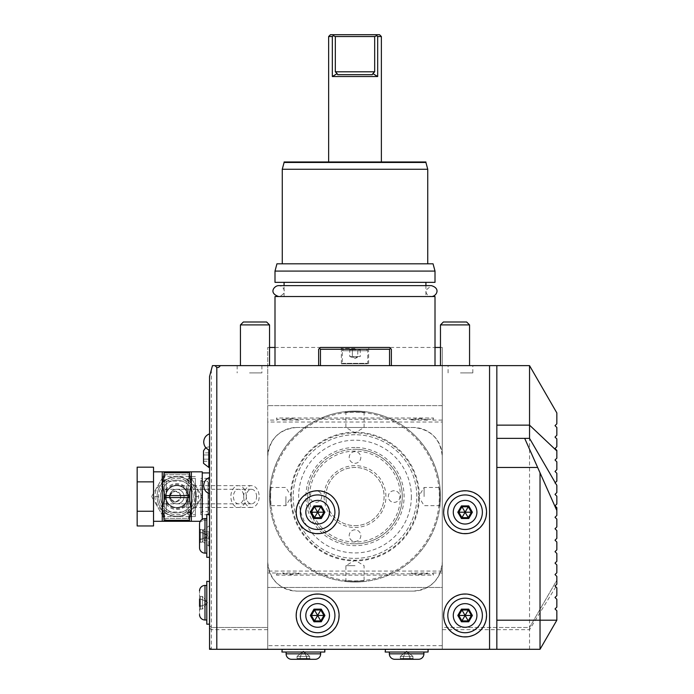 <?xml version="1.0" encoding="UTF-8"?>
<svg xmlns="http://www.w3.org/2000/svg" width="694" height="694" viewBox="0 0 694 694"><rect width="100%" height="100%" fill="white"/><g stroke="black" fill="none" stroke-linecap="round" stroke-linejoin="round"><path stroke-width="0.52" stroke-dasharray="3.47 2.6" d="M206.803 518.583L204.99 518.583L204.99 553.135L204.99 518.583A5.457 5.457 0 0 0 199.534 524.039L199.534 547.679A5.457 5.457 0 0 0 204.99 553.135L206.803 553.135L206.803 518.583L206.803 553.135M199.534 532.211L199.534 543.15L199.534 528.568L199.534 532.211L200.393 532.706L200.393 542.161L200.393 529.557L200.393 542.161L200.393 529.557L200.393 532.706L199.534 532.211L202.44 532.706L202.44 539.012L199.534 539.507L199.534 532.211L202.44 532.706L207.567 535.803L202.44 532.706L202.44 529.557L202.44 539.012L207.567 535.915L202.44 539.012L202.44 542.161L202.44 539.012L200.393 539.012L199.534 539.507L199.534 543.15L199.534 539.507L200.393 539.012L199.534 539.507M209.241 557.317L209.241 514.401L209.241 557.317L206.803 557.317L206.803 514.401L206.803 557.317L206.803 514.401L209.241 514.401L209.241 557.317L209.536 514.696L209.536 557.022M442.278 420.104L432.891 420.104L432.891 419.28L277.106 419.28L277.106 420.104L267.719 420.104L267.719 469.109L267.719 365.634L212.459 365.634L209.536 376.547L209.536 649.298L540.036 649.298L556.84 620.202L556.84 610.746L555.018 608.933L556.84 607.111L556.84 599.295L555.018 597.473L556.84 595.66L556.84 587.835L555.851 586.855L529.539 629.675L529.539 627.48L442.278 627.48L442.278 524.005L442.278 645.663L442.278 587.48L267.719 587.48L267.719 649.298L267.719 562.019C269.48 579.655 279.179 589.353 296.815 591.115A29.096 29.096 0 0 1 267.719 562.019L267.719 365.634L442.278 365.634L442.278 347.451L442.278 469.109L442.278 365.634L496.835 365.634L496.835 438.374L524.699 438.374L556.84 510.558M209.536 520.196L209.536 472.918L209.536 520.196L202.258 520.196L202.258 472.918L202.258 520.196M209.536 457.051L209.536 446.684L209.536 457.051M209.536 536.063L209.536 546.43L209.536 536.063M209.536 442.009L209.536 450.189L209.536 442.009M209.536 581.563L209.536 623.889L209.536 581.563M209.536 485.653L209.536 477.463L209.536 485.653M296.468 615.465A21.167 21.167 0 0 1 317.635 594.298A21.167 21.167 0 0 1 338.802 615.465A21.167 21.167 0 0 1 317.635 636.632A21.167 21.167 0 0 1 296.468 615.465M296.468 512.207A21.167 21.167 0 0 1 317.635 491.048A21.167 21.167 0 0 1 338.802 512.207A21.167 21.167 0 0 1 317.635 533.374A21.167 21.167 0 0 1 296.468 512.207M443.934 512.207A21.167 21.167 0 0 1 465.101 491.048A21.167 21.167 0 0 1 486.26 512.207A21.167 21.167 0 0 1 465.101 533.374A21.167 21.167 0 0 1 443.934 512.207M443.934 615.465A21.167 21.167 0 0 1 465.101 594.298A21.167 21.167 0 0 1 486.26 615.465A21.167 21.167 0 0 1 465.101 636.632A21.167 21.167 0 0 1 443.934 615.465M469.56 365.634L440.464 365.634L469.56 365.634L440.464 365.634L469.56 365.634L469.56 324.905L466.646 321.999L443.371 321.999L466.646 321.999L443.371 321.999L440.464 324.905L469.56 324.905M269.541 365.634L240.445 365.634L269.541 365.634L240.445 365.634L269.541 365.634L269.541 324.905L266.626 321.999L243.351 321.999L266.626 321.999L243.351 321.999L240.445 324.905L269.541 324.905M391.364 365.634L318.633 365.634L389.551 365.634L389.551 349.273L390.462 348.362L391.364 349.273L391.364 365.634L389.551 365.634M435.008 365.634L274.998 365.634L435.008 365.634M249.536 365.634L237.174 365.634L249.536 365.634M460.46 365.634L472.831 365.634L460.46 365.634M283.777 573.834L297.648 573.834A14.73 14.73 0 0 0 299.019 573.01L282.406 573.01A14.73 14.73 0 0 0 283.777 573.843L277.106 573.834L277.106 573.01L267.719 573.01L267.719 469.109L267.719 627.48L211.349 627.48L211.349 649.298L209.536 647.485L211.349 649.298M211.349 369.763L211.349 627.48L267.719 627.48L267.719 645.663L267.719 573.01M427.79 649.298L385.465 649.298L427.79 649.298L385.465 649.298L427.79 649.298L428.085 652.03L385.17 652.03L428.085 652.03L385.17 652.03L385.17 649.593L428.085 649.593M324.54 649.298L282.206 649.298L324.54 649.298L282.206 649.298L324.54 649.298L324.827 652.03L281.92 652.03L324.827 652.03L281.92 652.03L281.92 649.593L324.827 649.593M496.835 438.374L496.835 649.298M555.851 586.855L555.018 586.022L556.84 584.201L556.84 580.201L529.539 627.48L529.539 365.634M442.278 469.109L442.278 524.005L442.278 469.109M556.84 496.193L556.84 504.018L555.018 505.831L556.84 507.652L556.84 515.469L555.018 517.29L556.84 519.103L556.84 526.928L555.018 528.741L556.84 530.563L556.84 538.379L555.018 540.201L556.84 542.014L556.84 549.839L555.018 551.652L556.84 553.474L556.84 561.29L555.018 563.112L556.84 564.925L556.84 572.75L555.018 574.563L556.84 576.384L556.84 580.201L529.539 627.48L442.278 627.48L442.278 649.298L442.278 562.019A29.096 29.096 0 0 1 413.19 591.115L296.815 591.115L413.19 591.115C430.827 589.353 440.525 579.655 442.278 562.019L442.278 365.634L442.278 405.643L267.719 405.643L442.278 405.643L442.278 422.03L267.719 422.03L267.719 347.451L267.719 420.104M297.648 573.834L426.229 573.834A14.73 14.73 0 0 0 427.591 573.01L410.987 573.01A14.73 14.73 0 0 0 412.349 573.843M426.229 573.834L432.891 573.834L432.891 573.01L433.49 575.126L276.507 575.126L277.106 573.834M442.278 573.01L432.891 573.01M427.591 420.104L410.987 420.104C416.521 417.97 422.056 417.97 427.591 420.104A14.73 14.73 0 0 0 426.229 419.28M412.349 419.28A14.73 14.73 0 0 0 410.987 420.104M299.019 420.104L282.406 420.104C287.949 417.97 293.484 417.97 299.019 420.104A14.73 14.73 0 0 0 297.648 419.28M283.777 419.28A14.73 14.73 0 0 0 282.406 420.104M299.019 573.01C293.484 575.153 287.949 575.153 282.406 573.01M432.891 573.834L433.49 575.126M277.106 573.01L276.507 575.126M442.278 571.084L267.719 571.084L267.719 587.48L442.278 587.48L442.278 422.03M432.891 419.28L433.49 417.996L276.507 417.996L277.106 420.104M433.49 417.996L432.891 420.104M267.719 571.084L267.719 422.03M296.815 427.461C279.179 429.222 269.48 438.92 267.719 456.557A29.096 29.096 0 0 1 296.815 427.461L413.19 427.461A29.096 29.096 0 0 1 442.278 456.557C440.525 438.92 430.827 429.222 413.19 427.461L296.815 427.461M277.106 419.28L276.507 417.996M529.539 649.298L529.539 629.675L442.278 629.675M537.581 452.297L529.539 438.374M555.018 448.558L556.84 450.371L556.84 458.187L555.018 460.009M556.84 492.558L556.84 484.742L555.877 483.779M556.84 473.282L556.84 481.107L555.018 482.92M556.84 469.647L556.84 461.831M556.84 446.736L556.84 438.92L555.018 437.099M556.84 435.277L556.84 427.461L555.018 425.648L556.84 423.826L556.84 412.913M427.591 573.01C422.056 575.153 416.521 575.153 410.987 573.01M354.998 434.739A61.827 61.827 0 0 0 293.18 496.557A61.827 61.827 0 0 0 354.998 558.384A61.827 61.827 0 0 0 416.825 496.557A61.827 61.827 0 0 0 354.998 434.739A61.827 61.827 0 0 0 293.18 496.557A61.827 61.827 0 0 0 354.998 558.384A61.827 61.827 0 0 0 416.825 496.557A61.827 61.827 0 0 0 354.998 434.739M345.1 411.672L345.907 412.392L345.907 427.461L354.998 432.926A63.64 63.64 0 0 1 418.647 496.557A63.64 63.64 0 0 1 354.998 560.197A63.64 63.64 0 0 1 291.359 496.557A63.64 63.64 0 0 1 354.998 432.917L364.09 427.461L345.907 427.461L364.09 427.461L364.09 412.392L364.905 411.672M270.634 496.557A84.373 84.373 0 0 1 354.998 412.184A84.373 84.373 0 0 1 439.371 496.557A84.373 84.373 0 0 1 354.998 580.93A84.373 84.373 0 0 1 270.634 496.557M269.541 496.557A85.466 85.466 0 0 1 354.998 411.1A85.466 85.466 0 0 1 440.464 496.557C439.84 483.779 439.84 483.779 440.464 496.557C439.84 483.779 439.84 483.779 440.464 496.557L440.464 496.557C439.84 509.344 439.84 509.344 440.464 496.557C439.84 509.344 439.84 509.344 440.464 496.557A85.466 85.466 0 0 1 354.998 582.023A85.466 85.466 0 0 1 269.541 496.557L269.541 496.557C270.166 483.779 270.166 483.779 269.541 496.557C270.166 483.779 270.166 483.779 269.541 496.557L269.541 496.557A85.466 85.466 0 0 1 354.998 411.1A85.466 85.466 0 0 1 440.464 496.557A85.466 85.466 0 0 1 354.998 582.023A85.466 85.466 0 0 1 269.541 496.557C270.166 509.335 270.166 509.335 269.541 496.557C270.166 509.335 270.166 509.335 269.541 496.557L270.27 496.557C270.886 508.268 270.886 508.268 270.27 496.557C270.886 508.268 270.886 508.268 270.27 496.557C270.886 484.854 270.886 484.854 270.27 496.557C270.886 484.854 270.886 484.854 270.27 496.557L269.541 496.557M354.998 411.1C342.211 411.724 342.211 411.724 354.998 411.1C342.211 411.724 342.211 411.724 354.998 411.1C367.794 411.724 367.794 411.724 354.998 411.1C367.794 411.724 367.794 411.724 354.998 411.1L354.998 411.828C343.278 412.444 343.278 412.444 354.998 411.828C343.278 412.444 343.278 412.444 354.998 411.828C366.727 412.444 366.727 412.444 354.998 411.828C366.727 412.444 366.727 412.444 354.998 411.828L354.998 411.1M439.736 496.557C439.12 484.854 439.12 484.854 439.736 496.557C439.12 484.854 439.12 484.854 439.736 496.557C439.12 508.268 439.12 508.268 439.736 496.557C439.12 508.268 439.12 508.268 439.736 496.557L440.464 496.557L439.736 496.557M424.095 496.557L424.095 487.466L424.095 496.557M354.998 582.023C367.794 581.399 367.794 581.399 354.998 582.023C367.794 581.399 367.794 581.399 354.998 582.023C342.211 581.399 342.211 581.399 354.998 582.023C342.211 581.399 342.211 581.399 354.998 582.023L354.998 581.294C366.727 580.67 366.727 580.67 354.998 581.294C366.727 580.67 366.727 580.67 354.998 581.294C343.278 580.67 343.278 580.67 354.998 581.294C343.278 580.67 343.278 580.67 354.998 581.294L354.998 582.023M411.369 496.557A56.37 56.37 0 0 1 354.998 552.927A56.37 56.37 0 0 1 298.628 496.557A56.37 56.37 0 0 1 354.998 440.187A56.37 56.37 0 0 1 411.369 496.557M354.998 447.465A49.092 49.092 0 0 0 305.907 496.557A49.092 49.092 0 0 0 354.998 545.658A49.092 49.092 0 0 0 404.099 496.557A49.092 49.092 0 0 0 354.998 447.465M354.998 543.836A47.279 47.279 0 0 0 402.277 496.557A47.279 47.279 0 0 0 354.998 449.278A47.279 47.279 0 0 1 402.277 496.557A47.279 47.279 0 0 1 354.998 543.836A47.279 47.279 0 0 1 307.72 496.557A47.279 47.279 0 0 1 354.998 449.278A47.279 47.279 0 0 0 307.72 496.557A47.279 47.279 0 0 0 354.998 543.836M354.998 542.014A45.457 45.457 0 0 1 309.541 496.557A45.457 45.457 0 0 1 354.998 451.1A45.457 45.457 0 0 1 400.455 496.557A45.457 45.457 0 0 1 354.998 542.014M354.998 527.466A30.909 30.909 0 0 0 385.916 496.557A30.909 30.909 0 0 0 354.998 465.648A30.909 30.909 0 0 0 324.089 496.557A30.909 30.909 0 0 0 354.998 527.466M354.998 529.834A5.821 5.821 0 0 0 349.186 535.655A5.821 5.821 0 0 0 354.998 541.467A5.821 5.821 0 0 0 360.819 535.655A5.821 5.821 0 0 0 354.998 529.834A5.821 5.821 0 0 0 349.186 535.655A5.821 5.821 0 0 0 354.998 541.467A5.821 5.821 0 0 0 360.819 535.655A5.821 5.821 0 0 0 354.998 529.834M315.909 490.736A5.821 5.821 0 0 0 310.088 496.557A5.821 5.821 0 0 0 315.909 502.378A5.821 5.821 0 0 0 321.721 496.557A5.821 5.821 0 0 0 315.909 490.736A5.821 5.821 0 0 0 310.088 496.557A5.821 5.821 0 0 0 315.909 502.378A5.821 5.821 0 0 0 321.721 496.557A5.821 5.821 0 0 0 315.909 490.736M354.998 451.647A5.821 5.821 0 0 0 349.186 457.467A5.821 5.821 0 0 0 354.998 463.28A5.821 5.821 0 0 0 360.819 457.467A5.821 5.821 0 0 0 354.998 451.647A5.821 5.821 0 0 0 349.186 457.467A5.821 5.821 0 0 0 354.998 463.28A5.821 5.821 0 0 0 360.819 457.467A5.821 5.821 0 0 0 354.998 451.647M394.097 490.736A5.821 5.821 0 0 0 388.276 496.557A5.821 5.821 0 0 0 394.097 502.378A5.821 5.821 0 0 0 399.918 496.557A5.821 5.821 0 0 0 394.097 490.736A5.821 5.821 0 0 0 388.276 496.557A5.821 5.821 0 0 0 394.097 502.378A5.821 5.821 0 0 0 399.918 496.557A5.821 5.821 0 0 0 394.097 490.736M354.998 525.653A29.096 29.096 0 0 0 384.094 496.557A29.096 29.096 0 0 0 354.998 467.461A29.096 29.096 0 0 0 325.911 496.557A29.096 29.096 0 0 0 354.998 525.653A29.096 29.096 0 0 0 384.094 496.557A29.096 29.096 0 0 0 354.998 467.461A29.096 29.096 0 0 0 325.911 496.557A29.096 29.096 0 0 0 354.998 525.653M285.902 496.557L285.902 505.648L285.902 496.557M354.998 565.653L345.907 565.653L354.998 565.653M209.536 625.658L211.349 627.48L209.536 625.658M423.904 652.03L389.351 652.03L423.904 652.03L389.351 652.03L423.904 652.03L423.904 653.843L389.351 653.843L389.351 652.03M389.351 653.843A5.457 5.457 0 0 0 394.808 659.3L418.447 659.3A5.457 5.457 0 0 0 423.904 653.843L389.351 653.843L423.904 653.843M402.98 659.3L410.275 659.3L399.336 659.3L402.98 659.3L403.474 658.441L412.93 658.441L400.325 658.441L412.93 658.441L400.325 658.441L403.474 658.441L402.98 659.3L413.919 659.3L410.275 659.3L409.772 658.441L410.275 659.3L399.336 659.3L400.325 658.441L400.325 656.394L409.772 656.394L409.772 658.441L409.772 656.394L406.675 651.267L409.772 656.394L412.93 656.394L403.474 656.394L403.474 658.441L403.474 656.394L406.571 651.267L403.474 656.394L400.325 656.394L406.519 651.267L400.325 656.394L409.772 656.394L410.275 659.3L402.98 659.3L403.474 658.441L402.98 659.3L399.336 659.3L400.325 658.441L400.325 656.394L403.474 656.394L403.474 658.441L403.474 656.394L406.571 651.267L403.474 656.394L409.772 656.394L406.675 651.267L409.772 656.394L412.93 656.394L412.93 658.441L413.919 659.3L410.275 659.3L413.919 659.3L412.93 658.441L412.93 656.394L406.736 651.267L412.93 656.394L409.772 656.394L410.275 659.3M320.645 652.03L286.102 652.03L320.645 652.03L286.102 652.03L320.645 652.03L320.645 653.843L286.102 653.843L286.102 652.03M286.102 653.843A5.457 5.457 0 0 0 291.558 659.3L315.197 659.3A5.457 5.457 0 0 0 320.645 653.843L286.102 653.843L320.645 653.843M299.73 659.3L307.017 659.3L296.086 659.3L299.73 659.3L300.224 658.441L309.671 658.441L297.075 658.441L309.671 658.441L297.075 658.441L300.224 658.441L299.73 659.3L310.66 659.3L307.017 659.3L306.522 658.441L307.017 659.3L296.086 659.3L297.075 658.441L297.075 656.394L306.522 656.394L306.522 658.441L306.522 656.394L303.425 651.267L306.522 656.394L309.671 656.394L300.224 656.394L300.224 658.441L300.224 656.394L303.321 651.267L300.224 656.394L297.075 656.394L303.269 651.267L297.075 656.394L306.522 656.394L307.017 659.3L299.73 659.3L300.224 658.441L299.73 659.3L296.086 659.3L297.075 658.441L297.075 656.394L300.224 656.394L300.224 658.441L300.224 656.394L303.321 651.267L300.224 656.394L306.522 656.394L303.425 651.267L306.522 656.394L309.671 656.394L309.671 658.441L310.66 659.3L307.017 659.3L310.66 659.3L309.671 658.441L309.671 656.394L303.478 651.267L309.671 656.394L306.522 656.394L307.017 659.3M291.558 659.3L315.197 659.3M394.808 659.3L418.447 659.3M218.627 367.456L220.44 365.634M440.464 365.634L440.464 324.905M240.445 365.634L240.445 324.905M320.454 365.634L320.454 349.273L319.544 348.362L318.633 349.273L318.633 365.634M320.454 349.273L389.551 349.273M319.544 348.362L320.454 347.451L389.551 347.451L390.462 348.362M354.998 347.451L340.268 347.451L354.998 347.451M354.998 348.544L341.361 348.544L354.998 348.544M354.998 363.821L341.361 363.821L354.998 363.821M367.256 363.821L342.749 363.821L367.256 363.821A0.468 0.468 0 0 0 367.733 363.344L367.733 350.73L366.276 349.273L343.73 349.273L366.276 349.273M343.73 349.273L342.272 350.73L367.733 350.73L342.272 350.73L342.272 363.344A0.468 0.468 0 0 0 342.749 363.821M352.084 349.273L357.922 349.273L349.16 349.273L352.084 349.273L352.379 349.785L360.247 349.785L349.75 349.785L352.379 349.785L352.084 349.273M360.837 349.273L357.922 349.273L360.837 349.273L360.247 349.785L360.247 356.543L357.627 356.543L357.922 349.273L357.627 356.543L354.946 358.295L357.627 356.543L360.247 356.543L355.102 358.295M349.16 349.273L349.75 349.785L349.75 356.543L357.627 356.543L352.379 356.543L352.379 349.785L352.379 356.543L354.946 358.295L352.379 356.543L349.75 356.543L354.894 358.295M274.998 296.538L435.008 296.538M425.916 296.538L284.089 296.538L425.916 296.538L425.916 285.633M284.089 296.538L284.089 285.633M284.089 282.354L425.916 282.354L284.089 282.354M274.998 282.354L435.008 282.354M433.056 263.807L276.941 263.807M354.998 263.807L427.738 263.807L354.998 263.807M435.008 271.085L274.998 271.085M282.267 169.258L427.738 169.258M425.916 162.474L284.089 162.474M425.916 161.98L284.089 161.98M381.37 161.98L328.635 161.98L381.37 161.98M381.37 36.522L377.675 36.522L376.608 35.819L374.673 36.522L374.673 71.794L335.323 71.794L337.744 74.7L372.262 74.7L337.744 74.7L372.262 74.7L372.886 73.625L377.675 76.522L332.331 76.522L337.111 73.625M332.383 36.478L328.635 36.522M332.331 36.522L333.389 35.819L335.323 36.522L335.323 71.794M334.014 34.7L330.457 34.7M372.886 73.625L374.673 71.794M374.673 36.522L335.323 36.522M379.549 34.7L375.992 34.7M249.536 372.912L261.898 372.912L249.536 372.912M460.46 372.912L472.831 372.912L460.46 372.912M334.916 615.465A17.272 17.272 0 0 1 317.635 632.737A17.272 17.272 0 0 1 300.363 615.465A17.272 17.272 0 0 1 317.635 598.193A17.272 17.272 0 0 1 334.916 615.465M323.933 615.465L320.784 610.009L314.486 610.009L311.337 615.465L314.486 620.922L320.784 620.922L323.933 615.465M334.916 512.207A17.272 17.272 0 0 1 317.635 529.487A17.272 17.272 0 0 1 300.363 512.207A17.272 17.272 0 0 1 317.635 494.935A17.272 17.272 0 0 1 334.916 512.207M323.933 512.207L320.784 506.759L314.486 506.759L311.337 512.207L314.486 517.663L320.784 517.663L323.933 512.207M482.373 512.207A17.272 17.272 0 0 1 465.101 529.487A17.272 17.272 0 0 1 447.821 512.207A17.272 17.272 0 0 1 465.101 494.935A17.272 17.272 0 0 1 482.373 512.207M471.399 512.207L468.25 506.759L461.952 506.759L458.795 512.207L461.952 517.663L468.25 517.663L471.399 512.207M482.373 615.465A17.272 17.272 0 0 1 465.101 632.737A17.272 17.272 0 0 1 447.821 615.465A17.272 17.272 0 0 1 465.101 598.193A17.272 17.272 0 0 1 482.373 615.465M471.399 615.465L468.25 610.009L461.952 610.009L458.795 615.465L461.952 620.922L468.25 620.922L471.399 615.465M202.258 471.833L202.258 519.312M189.072 483.137L187.692 482A3.635 1.188 126.8 0 0 189.878 480.907L187.718 472.814L165.892 472.814L163.732 480.907C172.45 475.095 181.16 475.095 189.878 480.907L190.954 482.53L189.072 483.137C193.262 487.544 195.231 492.02 194.988 496.557A18.183 18.183 0 0 1 176.805 514.74A18.183 18.183 0 0 1 158.622 496.557C158.379 492.02 160.349 487.544 164.539 483.137L165.909 482C173.17 477.142 180.431 477.142 187.692 482L189.072 483.137L191.353 482.382C196.48 486.98 198.909 491.708 198.623 496.557C198.9 501.415 196.48 506.134 191.353 510.741L189.063 509.986L187.692 511.114C180.431 515.972 173.17 515.972 165.909 511.114L164.539 509.986C160.349 505.579 158.379 501.103 158.622 496.557A18.183 18.183 0 0 1 176.805 478.374A18.183 18.183 0 0 1 194.988 496.557C195.231 501.103 193.262 505.579 189.063 509.986L190.954 510.584A1.822 0.894 -54.9 0 1 191.119 510.437M200.28 521.289L202.258 521.289M151.604 496.557L164.209 474.739L189.401 474.739L201.997 496.557L189.401 518.375L164.209 518.375L151.604 496.557L164.209 518.375L189.401 518.375L201.997 496.557L189.401 474.739L164.209 474.739L151.604 496.557M176.805 485.288A11.277 11.277 0 0 0 165.528 496.557A11.277 11.277 0 0 0 176.805 507.834A11.277 11.277 0 0 0 188.074 496.557A11.277 11.277 0 0 0 176.805 485.288A11.277 11.277 0 0 1 188.074 496.557A11.277 11.277 0 0 1 176.805 507.834A11.277 11.277 0 0 1 165.528 496.557A11.277 11.277 0 0 1 176.805 485.288M176.805 512.927A16.361 16.361 0 0 0 193.166 496.557A16.361 16.361 0 0 0 176.805 480.196A16.361 16.361 0 0 0 160.435 496.557A16.361 16.361 0 0 0 176.805 512.927A16.361 16.361 0 0 1 160.435 496.557A16.361 16.361 0 0 1 176.805 480.196A16.361 16.361 0 0 1 193.166 496.557A16.361 16.361 0 0 1 176.805 512.927M189.757 496.557A12.952 12.952 0 0 0 176.805 483.605A12.952 12.952 0 0 0 163.845 496.557A12.952 12.952 0 0 0 176.805 509.517A12.952 12.952 0 0 0 189.757 496.557M164.799 496.557A11.998 11.998 0 0 0 176.805 508.563A11.998 11.998 0 0 0 188.803 496.557A11.998 11.998 0 0 0 176.805 484.559A11.998 11.998 0 0 0 164.799 496.557M165.892 496.557A10.913 10.913 0 0 1 176.805 485.653A10.913 10.913 0 0 1 187.71 496.557A10.913 10.913 0 0 1 176.805 507.47A10.913 10.913 0 0 1 165.892 496.557A10.913 10.913 0 0 1 176.805 485.653A10.913 10.913 0 0 1 187.71 496.557A10.913 10.913 0 0 1 176.805 507.47A10.913 10.913 0 0 1 165.892 496.557A10.913 10.913 0 0 0 176.805 507.47A10.913 10.913 0 0 0 187.71 496.557A10.913 10.913 0 0 0 176.805 485.653A10.913 10.913 0 0 0 165.892 496.557A10.913 10.913 0 0 0 176.805 507.47A10.913 10.913 0 0 0 187.71 496.557A10.913 10.913 0 0 0 176.805 485.653A10.913 10.913 0 0 0 165.892 496.557M243.724 496.557A10.913 7.712 90 0 1 251.436 485.653A10.913 7.712 90 0 1 259.157 496.557A10.913 7.712 90 0 1 251.436 507.47A10.913 7.712 90 0 1 243.724 496.557A7.27 5.144 -90 0 0 238.58 489.287A7.27 5.144 -90 0 0 233.436 496.557A7.27 5.144 -90 0 0 238.58 503.835A7.27 5.144 -90 0 0 243.724 496.557M256.58 496.557A7.27 5.144 -90 0 0 251.436 489.287A7.27 5.144 -90 0 0 246.301 496.557A7.27 5.144 -90 0 0 251.436 503.835A7.27 5.144 -90 0 0 256.58 496.557M169.527 496.557A7.27 7.27 0 0 0 176.805 503.835A7.27 7.27 0 0 0 184.075 496.557A7.27 7.27 0 0 0 176.805 489.287A7.27 7.27 0 0 0 169.527 496.557A7.27 7.27 0 0 0 176.805 503.835A7.27 7.27 0 0 0 184.075 496.557C183.624 492.15 181.203 489.721 176.805 489.287A7.27 7.27 0 0 0 169.527 496.557A7.27 7.27 0 0 0 176.805 503.835A7.27 7.27 0 0 0 184.075 496.557A7.27 7.27 0 0 0 176.805 489.287C172.407 489.721 169.978 492.15 169.527 496.557C169.978 500.964 172.407 503.393 176.805 503.835C181.203 503.393 183.624 500.964 184.075 496.557A7.27 7.27 0 0 0 176.805 489.287A7.27 7.27 0 0 0 169.527 496.557M195.352 496.557L195.352 516.562L195.352 496.557M164.435 496.557L164.435 516.562L164.435 496.557M164.435 479.285L164.435 513.829L164.435 479.285A1.822 1.822 0 0 0 166.256 481.107L186.261 481.107L186.261 512.016L186.261 481.107A1.822 1.822 0 0 0 188.074 479.285L188.074 513.829L188.074 479.285M195.352 478.374L195.352 514.74L195.352 478.374L188.074 478.374L188.074 514.74L195.352 514.74M188.074 478.374L188.074 514.74M188.074 513.829A1.822 1.822 0 0 0 186.261 512.016L166.256 512.016A1.822 1.822 180 0 0 164.435 513.829M175.348 491.1C182.383 494.744 182.383 498.379 175.348 502.014C168.312 498.379 168.312 494.744 175.348 491.1C168.312 494.744 168.312 498.379 175.348 502.014C182.383 498.379 182.383 494.744 175.348 491.1C178.532 491.395 180.345 493.208 180.804 496.557C180.345 493.208 178.532 491.395 175.348 491.1C172.173 491.395 170.351 493.208 169.891 496.557C170.351 493.208 172.173 491.395 175.348 491.1M175.348 502.014C178.532 501.727 180.345 499.906 180.804 496.557C180.345 499.906 178.532 501.727 175.348 502.014C172.173 501.727 170.351 499.906 169.891 496.557C170.351 499.906 172.173 501.727 175.348 502.014M209.536 496.557L209.536 515.833L209.536 496.557M154.988 496.557L158.622 496.557C158.848 502.161 160.817 506.637 164.539 509.986L165.909 511.114A3.635 1.188 -53.2 0 0 163.732 512.215L165.892 520.3L187.718 520.3L189.878 512.215C181.16 518.019 172.45 518.019 163.732 512.215L162.648 510.584L164.539 509.986L162.257 510.741C157.122 506.134 154.701 501.406 154.988 496.557C154.701 491.708 157.13 486.98 162.257 482.382L162.648 482.53A1.822 0.894 125.1 0 1 162.491 482.677M153.53 471.833L153.53 521.289L153.53 471.833M153.53 525.957L153.53 467.166M137.16 525.957L137.16 511.252L153.53 511.252M137.16 511.252L137.16 481.862L153.53 481.862M137.16 481.862L137.16 467.166M164.079 475.832L164.079 471.833L162.656 482.356A1.822 1.041 180 0 1 162.257 482.382L162.257 471.833L164.079 471.833L164.079 473.49A1.822 0.911 0 0 1 165.172 472.649L164.079 471.833M191.119 482.677A1.822 0.894 54.9 0 1 190.954 482.53L189.531 471.833L164.278 471.833M189.531 475.832L189.531 471.833L191.353 471.833L191.353 482.382A1.822 1.041 0 0 1 190.954 482.356M162.656 482.356L163.732 480.907A3.635 1.188 53.2 0 0 165.909 482L164.469 483.198M165.892 472.814L165.172 472.649M189.531 471.833L189.531 473.49A1.822 0.911 -0 0 0 188.43 472.649L187.718 472.814M189.332 471.833L188.43 472.649M190.954 510.758A1.822 1.041 0 0 1 191.353 510.741L191.353 521.289L189.531 521.289L189.531 517.282M164.079 500.565L164.079 492.558M189.531 500.565L189.531 492.558M162.491 510.437A1.822 0.894 -125.1 0 1 162.656 510.584L164.079 521.289L165.892 520.3M165.172 520.465A1.822 0.911 180 0 1 164.079 519.633L164.079 521.289L162.257 521.289L162.257 510.741A1.822 1.041 180 0 1 162.648 510.758M187.718 520.3L189.531 521.289L189.531 519.633L189.531 521.289M189.332 521.289L164.278 521.289M188.43 520.465A1.822 0.911 180 0 0 189.531 519.633L190.954 510.767L189.878 512.215A3.635 1.188 -126.8 0 0 187.692 511.114L189.132 509.916M164.079 521.289L164.079 517.282M203.533 463.358L203.533 450.744M203.533 452.852L203.533 454.952L203.533 452.852L208.989 452.852L208.989 454.952L208.989 452.852M203.533 459.15L203.533 454.952L203.533 461.25L203.533 459.15L208.989 459.15L208.989 454.952L208.989 461.25L208.989 459.15L203.533 459.15M203.533 454.952L208.989 454.952L203.533 454.952M203.533 461.25L208.989 461.25M203.533 536.063L203.533 529.756L203.533 536.063M203.533 531.864L203.533 533.964L203.533 531.864L208.989 531.864L208.989 533.964L208.989 531.864M203.533 538.162L203.533 533.964L203.533 540.262L203.533 538.162L208.989 538.162L208.989 533.964L208.989 540.262L208.989 538.162L203.533 538.162M203.533 533.964L208.989 533.964L203.533 533.964M203.533 540.262L208.989 540.262M209.241 624.184L209.241 581.268L209.241 624.184L209.241 581.268L206.803 581.268L206.803 624.184L206.803 581.268L206.803 624.184L209.536 623.889M206.803 620.002L206.803 585.45L206.803 620.002L206.803 585.45L206.803 620.002L204.99 620.002L204.99 585.45L206.803 585.45M199.534 606.374L199.534 595.435L199.534 599.078L200.393 599.573L200.393 609.028L200.393 596.424L200.393 609.028L200.393 596.424L200.393 599.573L199.534 599.078L199.534 610.017L199.534 606.374L200.393 605.871L199.534 606.374L199.534 595.435L200.393 596.424L202.44 596.424L202.44 605.871L200.393 605.871L202.44 605.871L207.567 602.774L202.44 605.871L202.44 609.028L202.44 599.573L200.393 599.573L202.44 599.573L207.567 602.67L202.44 599.573L202.44 596.424L207.567 602.618L202.44 596.424L202.44 605.871L199.534 606.374L199.534 610.017L200.393 609.028L202.44 609.028L207.567 602.834L202.44 609.028L202.44 605.871L207.567 602.774L202.44 605.871L202.44 609.028L200.393 609.028L199.534 610.017L199.534 606.374L202.44 605.871L202.44 599.573L199.534 599.078L202.44 599.573L207.567 602.67L202.44 599.573L202.44 596.424L200.393 596.424L199.534 595.435L199.534 599.078M199.534 590.906A5.457 5.457 0 0 1 204.99 585.45L204.99 620.002A5.457 5.457 0 0 1 199.534 614.546L199.534 590.906L199.534 614.546M199.534 524.039L199.534 547.679M199.534 543.15L200.393 542.161L202.44 542.161L207.567 535.968L202.44 542.161L202.44 532.706L200.393 532.706L202.44 532.706L207.567 535.803L202.44 532.706L202.44 529.557L207.567 535.751L202.44 529.557L200.393 529.557L199.534 528.568L200.393 529.557L202.44 529.557L202.44 539.012L200.393 539.012L202.44 539.012L207.567 535.915L202.44 539.012L202.44 542.161L200.393 542.161L199.534 543.15M200.809 513.473A1.822 1.822 180 0 1 202.622 511.651L208.079 511.651L208.079 481.463L202.622 481.463L202.622 511.651L202.622 481.463A1.822 1.822 0 0 1 200.809 479.649L200.809 513.473L200.809 479.649M208.079 481.463L208.079 511.651M200.809 496.557L200.809 514.74L200.809 496.557M208.079 496.557L208.079 514.74L208.079 496.557M209.536 515.833L208.443 514.74L208.443 496.557L208.443 514.74L209.536 514.74L209.536 478.374L209.536 514.74M209.536 477.281L208.443 478.374L208.443 496.557L208.443 478.374L209.536 478.374M431.364 296.538L278.641 296.538L431.364 296.538L429.248 296.112L427.313 294.724L426.142 292.651L425.986 290.196L431.373 285.633L278.632 285.633C283.161 285.39 288.635 293.649 278.632 296.538M267.719 629.675L211.349 629.675L209.536 627.966M354.998 432.189A64.369 64.369 0 0 0 290.63 496.557A64.369 64.369 0 0 0 354.998 560.926A64.369 64.369 0 0 0 419.367 496.557A64.369 64.369 0 0 0 354.998 432.189M342.272 363.344L367.733 363.344L342.272 363.344M198.623 496.557L194.988 496.557M157.061 496.557A19.744 19.744 0 0 1 176.805 476.821A19.744 19.744 0 0 1 196.541 496.557A19.744 19.744 0 0 1 176.805 516.301A19.744 19.744 0 0 1 157.061 496.557A19.744 19.744 0 0 1 176.805 476.821A19.744 19.744 0 0 1 196.541 496.557A19.744 19.744 0 0 1 176.805 516.301A19.744 19.744 0 0 1 157.061 496.557M246.301 496.557A10.913 7.712 90 0 1 238.58 507.47A10.913 7.712 90 0 1 230.868 496.557A10.913 7.712 90 0 1 238.58 485.653A10.913 7.712 90 0 1 246.301 496.557M166.256 512.016L166.256 481.107L166.256 512.016M208.807 449.903L208.807 467.418M208.807 536.063L208.807 546.43L208.807 536.063M204.99 518.583L204.99 553.135M204.99 585.45L204.99 620.002M496.835 365.634L442.278 365.634M442.278 645.663L267.719 645.663M267.719 347.451L269.541 347.451M274.998 347.451L435.008 347.451M440.464 347.451L442.278 347.451M439.883 506.464L439.163 505.648L424.095 505.648L418.638 496.557L424.095 487.466L439.163 487.466L439.883 486.659M270.113 486.659L270.842 487.466L285.902 487.466L291.367 496.557L285.902 505.648L270.834 505.648L270.113 506.464M345.1 581.442L345.907 580.722L345.907 565.653L354.998 560.197L364.09 565.653L364.09 580.722L364.905 581.442M341.361 363.821L341.361 348.544L340.268 347.451M368.635 363.821L368.635 348.544L369.728 347.451M261.898 365.634L261.898 372.912M237.174 365.634L237.174 372.912M472.831 372.912L472.831 365.634M448.098 372.912L448.098 365.634M251.436 507.47L176.805 507.47M251.436 485.653L176.805 485.653M251.436 503.835L176.805 503.835M195.352 476.552L164.435 476.552M195.352 516.562L164.435 516.562M164.435 489.287L209.536 489.287M164.435 503.835L209.536 503.835M251.436 489.287L176.805 489.287M209.536 446.684L205.771 447.613M209.536 525.705L203.533 529.756M209.536 546.43L203.533 542.37M208.079 514.74L200.809 514.74M208.079 478.374L200.809 478.374"/><path stroke-width="1.04" d="M206.803 553.135L204.99 553.135A5.457 5.457 0 0 1 199.534 547.679L199.534 524.039A5.457 5.457 0 0 1 204.99 518.583L206.803 518.583M209.241 557.317L206.803 557.317L206.803 514.401L209.536 514.696L209.536 557.022M216.806 649.298L209.536 649.298L209.536 376.547L212.459 365.634L214.993 365.634L216.806 367.456L216.806 649.298L489.556 649.298L489.556 365.634L496.835 365.634L496.835 649.298L489.556 649.298M216.806 367.456L218.627 367.456L220.44 365.634L489.556 365.634M220.44 365.634L214.993 365.634M496.835 438.374L529.539 438.374L524.699 438.374L556.84 510.558L556.84 515.469L555.018 517.29L556.84 519.103L556.84 526.928L555.018 528.741L556.84 530.563L556.84 538.379L555.018 540.201L556.84 542.014L556.84 549.839L555.018 551.652L556.84 553.474L556.84 561.29L555.018 563.112L556.84 564.925L556.84 572.75L555.018 574.563L556.84 576.384L556.84 584.201L555.018 586.022L556.84 587.835L556.84 595.66L555.018 597.473L556.84 599.295L556.84 607.111L555.018 608.933L556.84 610.746L556.84 620.202L540.036 649.298L496.835 649.298M496.835 365.634L529.539 365.634L529.539 438.374L555.243 482.694L556.84 481.107L556.84 473.282L555.018 471.469L556.84 469.647L555.018 471.469L556.84 473.282M540.036 472.831L540.036 649.298M529.539 365.634L556.84 412.913L556.84 423.826L555.018 425.648L556.84 427.461L556.84 435.277L555.018 437.099L556.84 438.92L556.84 446.736L555.018 448.558L556.84 450.371L556.84 458.187L555.018 460.009L556.84 461.831L556.84 469.647M555.018 437.099L556.84 435.277M555.018 448.558L556.84 446.736M555.018 494.38L556.84 496.193L555.018 494.38L556.84 492.558L555.018 494.38M555.018 482.92L555.877 483.779L555.018 482.92M555.018 460.009L556.84 461.831M556.84 510.558L556.84 507.652L555.018 505.831L556.84 504.018L556.84 496.193M556.84 492.558L556.84 485.427L555.877 483.779L556.84 485.427M428.085 649.593L428.085 652.03L385.17 652.03L385.465 649.298L427.79 649.298M423.904 652.03L423.904 653.843A5.457 5.457 0 0 1 418.447 659.3L394.808 659.3A5.457 5.457 0 0 1 389.351 653.843L389.351 652.03M324.827 649.593L324.827 652.03L281.92 652.03L282.206 649.298L324.54 649.298M320.645 652.03L320.645 653.843A5.457 5.457 0 0 1 315.197 659.3L291.558 659.3A5.457 5.457 0 0 1 286.102 653.843L286.102 652.03M315.197 659.3L307.017 659.3M299.73 659.3L291.558 659.3M418.447 659.3L410.275 659.3M402.98 659.3L394.808 659.3M440.464 365.634L440.464 324.905L469.56 324.905L469.56 365.634M440.464 324.905L443.371 321.999L466.646 321.999L469.56 324.905M240.445 365.634L240.445 324.905L269.541 324.905L269.541 365.634M240.445 324.905L243.351 321.999L266.626 321.999L269.541 324.905M320.454 365.634L320.454 349.273L389.551 349.273L390.462 348.362L391.364 349.273L391.364 365.634M389.551 349.273L389.551 365.634M318.633 365.634L318.633 349.273L319.544 348.362L320.454 349.273M319.544 348.362L320.454 347.451L389.551 347.451L390.462 348.362M274.998 365.634L274.998 296.538L435.008 296.538L435.008 365.634M284.089 285.633L284.089 282.354M425.916 285.633L425.916 282.354M274.998 282.354L435.008 282.354L435.008 271.085L274.998 271.085L274.998 282.354M274.998 271.085L276.941 263.807L433.056 263.807L435.008 271.085M282.267 169.258L284.089 162.474L425.916 162.474L427.738 169.258L282.267 169.258L282.267 263.807M284.089 162.474L284.089 161.98L425.916 161.98L425.916 162.474M328.635 161.98L328.635 36.522L332.331 36.522L332.331 76.522L377.675 76.522L377.675 36.522L381.37 36.522L381.37 161.98M337.111 73.625L335.323 71.794L335.323 36.522L374.673 36.522L376.608 35.819L375.992 34.7L377.675 36.522L377.675 76.522L372.886 73.625L372.262 74.7L337.744 74.7L337.111 73.625L332.331 76.522L332.331 36.522L334.014 34.7L375.992 34.7L330.457 34.7L328.635 36.522M335.323 36.522L333.389 35.819L334.014 34.7M375.992 34.7L379.549 34.7L381.37 36.522M374.673 36.522L374.673 71.794L372.886 73.625M296.182 615.465A21.453 21.453 0 0 0 317.635 636.919A21.453 21.453 0 0 0 339.097 615.465A21.453 21.453 0 0 0 317.635 594.003A21.453 21.453 0 0 0 296.182 615.465A21.453 21.453 0 0 1 317.635 594.003A21.453 21.453 0 0 1 339.097 615.465A21.453 21.453 0 0 1 317.635 636.919A21.453 21.453 0 0 1 296.182 615.465M334.916 615.465A17.272 17.272 0 0 0 317.635 598.193A17.272 17.272 0 0 0 300.363 615.465A17.272 17.272 0 0 0 317.635 632.737A17.272 17.272 0 0 0 334.916 615.465M321.279 621.781L324.931 615.465L321.279 609.15L313.992 609.15L310.348 615.465L313.992 621.781L321.279 621.781L320.784 620.922L323.933 615.465L320.784 610.009L314.486 610.009L311.337 615.465L314.486 620.922L320.784 620.922L317.687 615.552M324.931 615.465L317.739 615.465M313.992 621.781L317.583 615.552M310.348 615.465L317.531 615.465M313.992 609.15L317.583 615.37M321.279 609.15L317.687 615.37M296.182 512.207A21.453 21.453 0 0 0 317.635 533.669A21.453 21.453 0 0 0 339.097 512.207A21.453 21.453 0 0 0 317.635 490.753A21.453 21.453 0 0 0 296.182 512.207A21.453 21.453 0 0 1 317.635 490.753A21.453 21.453 0 0 1 339.097 512.207A21.453 21.453 0 0 1 317.635 533.669A21.453 21.453 0 0 1 296.182 512.207M334.916 512.207A17.272 17.272 0 0 0 317.635 494.935A17.272 17.272 0 0 0 300.363 512.207A17.272 17.272 0 0 0 317.635 529.487A17.272 17.272 0 0 0 334.916 512.207M321.279 518.522L324.931 512.207L321.279 505.9L313.992 505.9L310.348 512.207L313.992 518.522L321.279 518.522L320.784 517.663L323.933 512.207L320.784 506.759L314.486 506.759L311.337 512.207L314.486 517.663L320.784 517.663L317.687 512.302M324.931 512.207L317.739 512.207M313.992 518.522L317.583 512.302M310.348 512.207L317.531 512.207M313.992 505.9L317.583 512.12M321.279 505.9L317.687 512.12M443.639 512.207A21.453 21.453 0 0 0 465.101 533.669A21.453 21.453 0 0 0 486.555 512.207A21.453 21.453 0 0 0 465.101 490.753A21.453 21.453 0 0 0 443.639 512.207A21.453 21.453 0 0 1 465.101 490.753A21.453 21.453 0 0 1 486.555 512.207A21.453 21.453 0 0 1 465.101 533.669A21.453 21.453 0 0 1 443.639 512.207M482.373 512.207A17.272 17.272 0 0 0 465.101 494.935A17.272 17.272 0 0 0 447.821 512.207A17.272 17.272 0 0 0 465.101 529.487A17.272 17.272 0 0 0 482.373 512.207M468.745 518.522L472.388 512.207L468.745 505.9L461.449 505.9L457.806 512.207L461.449 518.522L468.745 518.522L468.25 517.663L471.399 512.207L468.25 506.759L461.952 506.759L458.795 512.207L461.952 517.663L468.25 517.663L465.154 512.302M472.388 512.207L465.206 512.207M461.449 518.522L465.049 512.302M457.806 512.207L464.989 512.207M461.449 505.9L465.049 512.12M468.745 505.9L465.154 512.12M443.639 615.465A21.453 21.453 0 0 0 465.101 636.919A21.453 21.453 0 0 0 486.555 615.465A21.453 21.453 0 0 0 465.101 594.003A21.453 21.453 0 0 0 443.639 615.465A21.453 21.453 0 0 1 465.101 594.003A21.453 21.453 0 0 1 486.555 615.465A21.453 21.453 0 0 1 465.101 636.919A21.453 21.453 0 0 1 443.639 615.465M482.373 615.465A17.272 17.272 0 0 0 465.101 598.193A17.272 17.272 0 0 0 447.821 615.465A17.272 17.272 0 0 0 465.101 632.737A17.272 17.272 0 0 0 482.373 615.465M468.745 621.781L472.388 615.465L468.745 609.15L461.449 609.15L457.806 615.465L461.449 621.781L468.745 621.781L468.25 620.922L471.399 615.465L468.25 610.009L461.952 610.009L458.795 615.465L461.952 620.922L468.25 620.922L465.154 615.552M472.388 615.465L465.206 615.465M461.449 621.781L465.049 615.552M457.806 615.465L464.989 615.465M461.449 609.15L465.049 615.37M468.745 609.15L465.154 615.37M202.258 472.918L209.536 472.918M191.353 471.833L189.531 471.833L189.531 475.832L191.353 484.195L191.353 471.833L202.258 471.833L202.258 519.312M191.353 521.289L191.353 484.195L189.531 492.558L189.531 500.565L191.353 508.928L189.531 517.282L189.531 521.289L200.28 521.289M153.53 521.289L164.079 521.289L164.079 520.3L189.531 520.3M153.53 471.833L189.531 471.833M153.53 481.862L137.16 481.862L137.16 467.166L153.53 467.166L153.53 525.957L137.16 525.957L137.16 511.252L153.53 511.252M137.16 481.862L137.16 511.252M189.531 497.546L164.079 497.546L164.079 492.558L162.257 484.195L164.079 475.832L164.079 471.833M164.079 497.546L164.079 500.565L162.257 508.928L162.257 471.833M162.257 521.289L162.257 508.928L164.079 517.282L164.079 520.3M189.531 472.814L164.079 472.814M189.531 495.568L164.079 495.568M189.531 521.289L164.079 521.289M205.771 447.613L203.533 450.744L203.533 463.358L208.807 467.418L208.807 449.903M209.241 624.184L206.803 624.184L206.803 581.268L209.536 581.563L209.536 623.889M199.534 599.078L199.534 606.374M199.534 547.679L199.534 539.507M199.534 532.211L199.534 524.039M199.534 590.906A5.457 5.457 0 0 1 204.99 585.45L206.803 585.45M199.534 614.546A5.457 5.457 0 0 0 204.99 620.002L206.803 620.002M431.373 296.538C435.823 296.772 441.462 288.643 431.373 285.633L278.641 285.633C274.598 285.494 268.118 292.868 278.632 296.538L278.632 296.538M204.99 553.135L204.99 518.583M496.835 425.144L529.539 425.144L556.84 450.935M556.84 620.202L496.835 620.202M537.65 467.461L496.835 467.461M423.904 653.843L389.351 653.843M320.645 653.843L286.102 653.843M335.323 71.794L374.673 71.794M329.459 615.465A11.815 11.815 0 0 0 317.635 603.641A11.815 11.815 0 0 0 305.82 615.465A11.815 11.815 0 0 0 317.635 627.281A11.815 11.815 0 0 0 329.459 615.465M329.459 512.207A11.815 11.815 0 0 0 317.635 500.391A11.815 11.815 0 0 0 305.82 512.207A11.815 11.815 0 0 0 317.635 524.031A11.815 11.815 0 0 0 329.459 512.207M476.917 512.207A11.815 11.815 0 0 0 465.101 500.391A11.815 11.815 0 0 0 453.277 512.207A11.815 11.815 0 0 0 465.101 524.031A11.815 11.815 0 0 0 476.917 512.207M476.917 615.465A11.815 11.815 0 0 0 465.101 603.641A11.815 11.815 0 0 0 453.277 615.465A11.815 11.815 0 0 0 465.101 627.281A11.815 11.815 0 0 0 476.917 615.465M204.99 620.002L204.99 585.45M269.541 347.451L274.998 347.451M435.008 347.451L440.464 347.451M427.738 169.258L427.738 263.807M209.536 467.418L208.807 467.418M209.536 450.189C205.858 448.697 203.923 445.973 203.715 442.009C203.923 438.044 205.858 435.32 209.536 433.828M209.536 493.833C205.858 492.341 203.923 489.608 203.715 485.653C203.923 481.688 205.858 478.964 209.536 477.463"/></g></svg>
